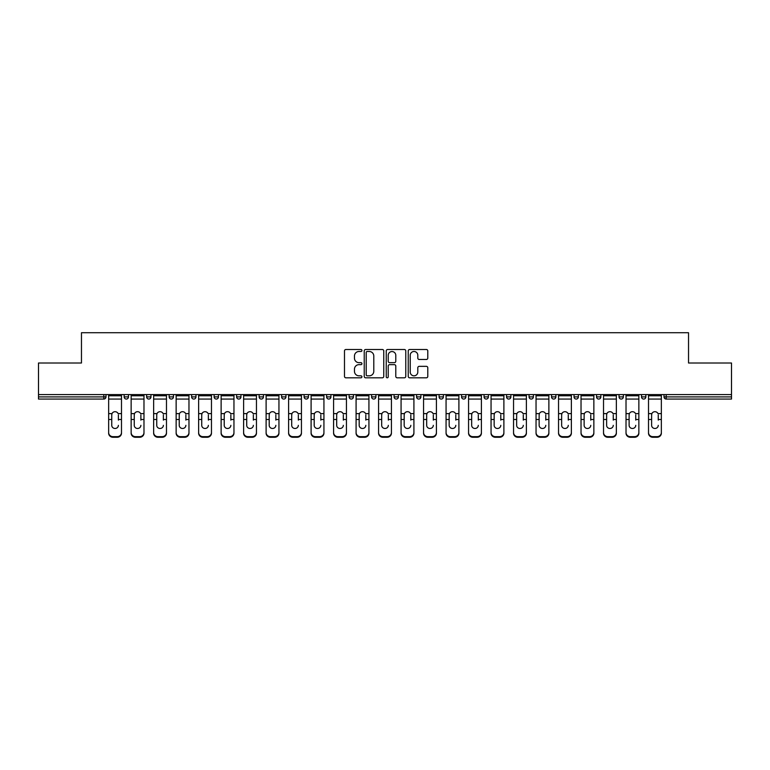 <?xml version="1.0" encoding="UTF-8"?>
<svg xmlns="http://www.w3.org/2000/svg" width="770" height="770" viewBox="0 0 770 770"><rect width="100%" height="100%" fill="white"/><g stroke="black" fill="none" stroke-linecap="round" stroke-linejoin="round"><path stroke-width="1.16" d="M361.929 350.494A0.991 0.991 0 0 0 360.938 349.503L345.903 349.503A1.415 1.415 0 0 0 344.488 350.918L344.488 376.395A1.415 1.415 0 0 0 345.903 377.81L360.938 377.81A0.991 0.991 0 0 0 361.929 376.819A0.991 0.991 0 0 0 360.938 375.827L358.993 375.827A4.533 4.533 0 0 1 354.46 371.304L354.46 369.177A4.533 4.533 0 0 1 358.993 364.653L360.938 364.653A0.991 0.991 0 0 0 361.929 363.661A0.991 0.991 0 0 0 360.938 362.67L358.993 362.67A4.533 4.533 0 0 1 354.46 358.137L354.46 356.019A4.533 4.533 0 0 1 358.993 351.486L360.938 351.486A0.991 0.991 0 0 0 361.929 350.494M426.368 359.484A1.415 1.415 0 0 0 427.783 358.069L427.783 350.918A1.415 1.415 0 0 0 426.368 349.503L409.659 349.503A1.415 1.415 0 0 0 408.244 350.918L408.244 376.395A1.415 1.415 0 0 0 409.659 377.81L426.368 377.81A1.415 1.415 0 0 0 427.783 376.395L427.783 367.762A1.415 1.415 0 0 0 426.368 366.347L419.217 366.347A1.415 1.415 0 0 0 417.802 367.762L417.802 372.045A3.783 3.783 0 0 1 414.019 375.827A3.783 3.783 0 0 1 410.227 372.045L410.227 355.268A3.783 3.783 0 0 1 414.019 351.486A3.783 3.783 0 0 1 417.802 355.268L417.802 358.069A1.415 1.415 0 0 0 419.217 359.484L426.368 359.484M38.5 394.587L38.5 363.007L81.466 363.007L81.466 332.727L688.534 332.727L688.534 363.007L731.5 363.007L731.5 394.587L38.5 394.587L38.5 396.897L103.825 396.897L103.825 394.587M383.758 350.918A1.415 1.415 0 0 0 382.344 349.503L365.644 349.503A1.415 1.415 0 0 0 364.229 350.918L364.229 376.395A1.415 1.415 0 0 0 365.644 377.81L382.344 377.81A1.415 1.415 0 0 0 383.758 376.395L383.758 350.918M387.656 349.503L404.356 349.503A1.415 1.415 0 0 1 405.771 350.918L405.771 376.395A1.415 1.415 0 0 1 404.356 377.81L397.204 377.81A1.415 1.415 0 0 1 395.79 376.395L395.79 366.068A1.415 1.415 0 0 0 394.375 364.653L389.639 364.653A1.415 1.415 0 0 0 388.224 366.068L388.224 376.819A0.991 0.991 0 0 1 387.233 377.81A0.991 0.991 0 0 1 386.242 376.819L386.242 350.918A1.415 1.415 0 0 1 387.656 349.503M103.825 399.062A2.166 2.166 0 0 0 105.981 396.897L103.825 396.897L103.825 399.062A2.166 2.166 0 0 0 105.981 396.897L105.981 394.587L105.981 396.897A2.166 2.166 0 0 1 103.825 399.062L38.5 399.062L38.5 396.897M731.5 394.587L731.5 399.062L666.175 399.062A2.166 2.166 0 0 1 664.019 396.897L664.019 394.587M124.153 394.587L124.153 396.897L124.153 394.587M126.319 399.062A2.166 2.166 0 0 1 124.153 396.897A2.166 2.166 0 0 0 126.319 399.062A2.166 2.166 0 0 0 128.475 396.897L128.475 394.587L128.475 396.897A2.166 2.166 0 0 1 126.319 399.062A2.166 2.166 0 0 1 124.153 396.897L128.475 396.897A2.166 2.166 0 0 1 126.319 399.062M146.647 394.587L146.647 396.897L146.647 394.587M150.968 394.587L150.968 396.897L150.968 394.587M169.14 394.587L169.14 396.897L169.14 394.587M173.462 394.587L173.462 396.897L173.462 394.587M191.634 394.587L191.634 396.897L191.634 394.587M195.965 394.587L195.965 396.897L195.965 394.587M214.127 396.897A2.166 2.166 0 0 0 216.293 399.062A2.166 2.166 0 0 0 218.459 396.897A2.166 2.166 0 0 1 216.293 399.062A2.166 2.166 0 0 0 218.459 396.897L218.459 394.587L218.459 396.897L214.127 396.897A2.166 2.166 0 0 0 216.293 399.062A2.166 2.166 0 0 1 214.127 396.897L214.127 394.587M240.952 394.587L240.952 396.897L236.621 396.897A2.166 2.166 0 0 0 238.787 399.062A2.166 2.166 0 0 1 236.621 396.897L236.621 394.587M259.115 394.587L259.115 396.897L259.115 394.587M263.446 394.587L263.446 396.897L263.446 394.587M281.608 394.587L281.608 396.897L281.608 394.587M285.94 394.587L285.94 396.897A2.166 2.166 0 0 1 283.774 399.062A2.166 2.166 0 0 1 281.608 396.897L285.94 396.897A2.166 2.166 0 0 1 283.774 399.062M304.111 394.587L304.111 396.897L304.111 394.587M308.433 394.587L308.433 396.897L308.433 394.587M326.605 396.897A2.166 2.166 0 0 0 328.761 399.062A2.166 2.166 0 0 0 330.927 396.897L330.927 394.587L330.927 396.897L326.605 396.897A2.166 2.166 0 0 0 328.761 399.062A2.166 2.166 0 0 1 326.605 396.897L326.605 394.587M351.255 399.062A2.166 2.166 0 0 0 353.42 396.897L353.42 394.587L353.42 396.897A2.166 2.166 0 0 1 351.255 399.062A2.166 2.166 0 0 1 349.099 396.897L349.099 394.587M371.592 394.587L371.592 396.897L371.592 394.587M375.914 394.587L375.914 396.897L375.914 394.587M394.086 394.587L394.086 396.897L394.086 394.587M398.408 394.587L398.408 396.897L398.408 394.587M420.901 394.587L420.901 396.897A2.166 2.166 0 0 1 418.745 399.062A2.166 2.166 0 0 1 416.58 396.897L416.58 394.587M443.395 394.587L443.395 396.897A2.166 2.166 0 0 1 441.239 399.062A2.166 2.166 0 0 1 439.073 396.897L439.073 394.587M465.889 394.587L465.889 396.897A2.166 2.166 0 0 1 463.733 399.062A2.166 2.166 0 0 1 461.567 396.897L461.567 394.587M488.392 394.587L488.392 396.897A2.166 2.166 0 0 1 486.226 399.062A2.166 2.166 0 0 1 484.061 396.897L484.061 394.587M508.72 399.062A2.166 2.166 0 0 0 510.885 396.897L510.885 394.587L510.885 396.897A2.166 2.166 0 0 1 508.72 399.062A2.166 2.166 0 0 1 506.554 396.897L506.554 394.587M533.379 394.587L533.379 396.897A2.166 2.166 0 0 1 531.213 399.062A2.166 2.166 0 0 1 529.048 396.897L529.048 394.587M551.541 394.587L551.541 396.897L551.541 394.587M555.873 394.587L555.873 396.897A2.166 2.166 0 0 1 553.707 399.062A2.166 2.166 0 0 1 551.541 396.897L555.873 396.897A2.166 2.166 0 0 1 553.707 399.062M576.201 399.062A2.166 2.166 0 0 0 578.366 396.897L578.366 394.587L578.366 396.897A2.166 2.166 0 0 1 576.201 399.062A2.166 2.166 0 0 1 574.035 396.897L574.035 394.587M596.538 394.587L596.538 396.897L596.538 394.587M600.86 394.587L600.86 396.897A2.166 2.166 0 0 1 598.694 399.062A2.166 2.166 0 0 1 596.538 396.897L600.86 396.897A2.166 2.166 0 0 1 598.694 399.062A2.166 2.166 0 0 0 600.86 396.897M619.032 396.897A2.166 2.166 0 0 0 621.188 399.062A2.166 2.166 0 0 0 623.354 396.897L623.354 394.587L623.354 396.897L619.032 396.897A2.166 2.166 0 0 0 621.188 399.062A2.166 2.166 0 0 1 619.032 396.897L619.032 394.587M641.525 394.587L641.525 396.897L641.525 394.587M645.847 394.587L645.847 396.897L645.847 394.587M148.812 399.062A2.166 2.166 0 0 1 146.647 396.897A2.166 2.166 0 0 0 148.812 399.062A2.166 2.166 0 0 0 150.968 396.897A2.166 2.166 0 0 1 148.812 399.062A2.166 2.166 0 0 1 146.647 396.897L150.968 396.897A2.166 2.166 0 0 1 148.812 399.062M171.306 399.062A2.166 2.166 0 0 1 169.14 396.897A2.166 2.166 0 0 0 171.306 399.062A2.166 2.166 0 0 0 173.462 396.897A2.166 2.166 0 0 1 171.306 399.062A2.166 2.166 0 0 1 169.14 396.897L173.462 396.897A2.166 2.166 0 0 1 171.306 399.062M193.799 399.062A2.166 2.166 0 0 1 191.634 396.897A2.166 2.166 0 0 0 193.799 399.062A2.166 2.166 0 0 0 195.965 396.897A2.166 2.166 0 0 1 193.799 399.062A2.166 2.166 0 0 1 191.634 396.897L195.965 396.897A2.166 2.166 0 0 1 193.799 399.062M238.787 399.062A2.166 2.166 0 0 0 240.952 396.897A2.166 2.166 0 0 1 238.787 399.062A2.166 2.166 0 0 1 236.621 396.897M261.28 399.062A2.166 2.166 0 0 1 259.115 396.897L263.446 396.897A2.166 2.166 0 0 1 261.28 399.062A2.166 2.166 0 0 0 263.446 396.897A2.166 2.166 0 0 1 261.28 399.062M306.267 399.062A2.166 2.166 0 0 1 304.111 396.897L308.433 396.897A2.166 2.166 0 0 1 306.267 399.062A2.166 2.166 0 0 0 308.433 396.897M373.748 399.062A2.166 2.166 0 0 1 371.592 396.897L375.914 396.897A2.166 2.166 0 0 1 373.748 399.062A2.166 2.166 0 0 0 375.914 396.897M396.252 399.062A2.166 2.166 0 0 1 394.086 396.897A2.166 2.166 0 0 0 396.252 399.062A2.166 2.166 0 0 0 398.408 396.897A2.166 2.166 0 0 1 396.252 399.062A2.166 2.166 0 0 1 394.086 396.897L398.408 396.897M643.682 399.062A2.166 2.166 0 0 1 641.525 396.897L645.847 396.897A2.166 2.166 0 0 1 643.682 399.062A2.166 2.166 0 0 0 645.847 396.897A2.166 2.166 0 0 1 643.682 399.062M367.203 351.486A0.991 0.991 0 0 0 366.212 352.477L366.212 374.836A0.991 0.991 0 0 0 367.203 375.827L369.253 375.827A4.533 4.533 0 0 0 373.787 371.304L373.787 356.019A4.533 4.533 0 0 0 369.253 351.486L367.203 351.486M395.79 355.345A3.783 3.783 0 0 0 392.007 351.553A3.783 3.783 0 0 0 388.224 355.345L388.224 361.255A1.415 1.415 0 0 0 389.639 362.67L394.375 362.67A1.415 1.415 0 0 0 395.79 361.255L395.79 355.345M118.388 414.886L118.388 419.496L121.487 419.496L121.487 394.587M108.647 420.112L108.647 433.183L108.647 413.615L112.016 413.615L111.746 414.886L112.016 413.615A3.321 3.176 0 0 1 118.118 413.615L121.487 413.615M118.388 420.112L118.388 419.496M115.067 428.476A3.321 3.138 180 0 0 118.388 425.338A3.321 3.138 180 0 1 115.067 428.476A3.321 3.138 180 0 1 111.746 425.338L111.746 414.886M121.487 432.567L121.487 433.183A4.322 4.091 180 0 1 117.156 437.273L117.156 436.657A4.322 4.091 0 0 0 121.487 432.567L121.487 419.496M108.647 432.567A4.322 4.091 0 0 0 112.978 436.657L112.978 437.273L117.156 437.273M112.978 437.273A4.322 4.091 180 0 1 108.647 433.183M112.978 436.657L117.156 436.657M108.647 413.615L108.647 394.587M140.881 414.886L140.881 419.496L143.98 419.496L143.98 394.587M131.141 420.112L131.141 433.183L131.141 413.615L134.509 413.615L134.249 414.886L134.509 413.615A3.321 3.176 0 0 1 140.612 413.615L143.98 413.615M140.881 420.112L140.881 419.496M137.56 428.476A3.321 3.138 180 0 0 140.881 425.338A3.321 3.138 180 0 1 137.56 428.476A3.321 3.138 180 0 1 134.249 425.338L134.249 414.886M163.375 414.886L163.375 419.496L166.474 419.496L166.474 394.587M153.644 420.112L153.644 433.183L153.644 413.615L157.003 413.615L156.743 414.886L157.003 413.615A3.321 3.176 0 0 1 163.105 413.615L166.474 413.615M163.375 420.112L163.375 419.496M160.054 428.476A3.321 3.138 180 0 0 163.375 425.338A3.321 3.138 180 0 1 160.054 428.476A3.321 3.138 180 0 1 156.743 425.338L156.743 414.886M185.868 414.886L185.868 419.496L188.968 419.496L188.968 394.587M176.138 420.112L176.138 433.183L176.138 413.615L179.497 413.615L179.237 414.886L179.497 413.615A3.321 3.176 0 0 1 185.599 413.615L188.968 413.615M185.868 420.112L185.868 419.496M182.548 428.476A3.321 3.138 180 0 0 185.868 425.338A3.321 3.138 180 0 1 182.548 428.476A3.321 3.138 180 0 1 179.237 425.338L179.237 414.886M208.362 414.886L208.362 419.496L211.461 419.496L211.461 394.587M198.631 420.112L198.631 433.183L198.631 413.615L201.99 413.615L201.73 414.886L201.99 413.615A3.321 3.176 0 0 1 208.093 413.615L211.461 413.615M211.461 433.183L211.461 432.567L211.461 433.183A4.322 4.091 180 0 1 207.14 437.273L207.14 436.657A4.322 4.091 0 0 0 211.461 432.567L211.461 419.496M208.362 420.112L208.362 419.496M205.041 428.476A3.321 3.138 180 0 0 208.362 425.338A3.321 3.138 180 0 1 205.041 428.476A3.321 3.138 180 0 1 201.73 425.338L201.73 414.886M230.856 414.886L230.856 419.496L233.955 419.496L233.955 394.587M221.125 420.112L221.125 433.183L221.125 413.615L224.484 413.615L224.224 414.886L224.484 413.615A3.321 3.176 0 0 1 230.596 413.615L233.955 413.615M233.955 433.183L233.955 432.567L233.955 433.183A4.322 4.091 180 0 1 229.633 437.273L229.633 436.657A4.322 4.091 0 0 0 233.955 432.567L233.955 419.496M230.856 420.112L230.856 419.496M227.535 428.476A3.321 3.138 180 0 0 230.856 425.338A3.321 3.138 180 0 1 227.535 428.476A3.321 3.138 180 0 1 224.224 425.338L224.224 414.886M143.98 432.567L143.98 433.183A4.322 4.091 180 0 1 139.649 437.273L139.649 436.657A4.322 4.091 0 0 0 143.98 432.567L143.98 419.496M131.141 432.567A4.322 4.091 0 0 0 135.472 436.657L135.472 437.273L139.649 437.273M135.472 437.273A4.322 4.091 180 0 1 131.141 433.183M135.472 436.657L139.649 436.657M131.141 413.615L131.141 394.587M166.474 432.567L166.474 433.183A4.322 4.091 180 0 1 162.143 437.273L162.143 436.657A4.322 4.091 0 0 0 166.474 432.567L166.474 419.496M153.644 432.567A4.322 4.091 0 0 0 157.966 436.657L157.966 437.273L162.143 437.273M157.966 437.273A4.322 4.091 180 0 1 153.644 433.183M157.966 436.657L162.143 436.657M153.644 413.615L153.644 394.587M188.968 432.567L188.968 433.183A4.322 4.091 180 0 1 184.646 437.273L184.646 436.657A4.322 4.091 0 0 0 188.968 432.567L188.968 419.496M176.138 432.567A4.322 4.091 0 0 0 180.459 436.657L180.459 437.273L184.646 437.273M180.459 437.273A4.322 4.091 180 0 1 176.138 433.183M180.459 436.657L184.646 436.657M176.138 413.615L176.138 394.587M198.631 432.567A4.322 4.091 0 0 0 202.953 436.657L202.953 437.273L207.14 437.273M202.953 437.273A4.322 4.091 180 0 1 198.631 433.183M202.953 436.657L207.14 436.657M198.631 413.615L198.631 394.587M221.125 432.567A4.322 4.091 0 0 0 225.446 436.657L225.446 437.273L229.633 437.273M225.446 437.273A4.322 4.091 180 0 1 221.125 433.183M225.446 436.657L229.633 436.657M221.125 413.615L221.125 394.587M253.349 414.886L253.349 419.496L256.449 419.496L256.449 394.587M243.618 420.112L243.618 433.183L243.618 413.615L246.978 413.615L246.718 414.886L246.978 413.615A3.321 3.176 0 0 1 253.089 413.615L256.449 413.615M256.449 433.183L256.449 432.567L256.449 433.183A4.322 4.091 180 0 1 252.127 437.273L252.127 436.657A4.322 4.091 0 0 0 256.449 432.567L256.449 419.496M253.349 420.112L253.349 419.496M250.038 428.476A3.321 3.138 180 0 0 253.349 425.338A3.321 3.138 180 0 1 250.038 428.476A3.321 3.138 180 0 1 246.718 425.338L246.718 414.886M243.618 432.567A4.322 4.091 0 0 0 247.94 436.657L247.94 437.273L252.127 437.273M247.94 437.273A4.322 4.091 180 0 1 243.618 433.183M247.94 436.657L252.127 436.657M243.618 413.615L243.618 394.587M275.843 414.886L275.843 419.496L278.942 419.496L278.942 394.587M266.112 420.112L266.112 433.183L266.112 413.615L269.481 413.615L269.211 414.886L269.481 413.615A3.321 3.176 0 0 1 275.583 413.615L278.942 413.615M278.942 433.183L278.942 432.567L278.942 433.183A4.322 4.091 180 0 1 274.62 437.273L274.62 436.657A4.322 4.091 0 0 0 278.942 432.567L278.942 419.496M275.843 420.112L275.843 419.496M272.532 428.476A3.321 3.138 180 0 0 275.843 425.338A3.321 3.138 180 0 1 272.532 428.476A3.321 3.138 180 0 1 269.211 425.338L269.211 414.886M266.112 432.567A4.322 4.091 0 0 0 270.434 436.657L270.434 437.273L274.62 437.273M270.434 437.273A4.322 4.091 180 0 1 266.112 433.183M270.434 436.657L274.62 436.657M266.112 413.615L266.112 394.587M298.337 414.886L298.337 419.496L301.436 419.496L301.436 394.587M288.606 420.112L288.606 433.183L288.606 413.615L291.974 413.615L291.705 414.886L291.974 413.615A3.321 3.176 0 0 1 298.077 413.615L301.436 413.615M298.337 420.112L298.337 419.496M295.025 428.476A3.321 3.138 180 0 0 298.337 425.338A3.321 3.138 180 0 1 295.025 428.476A3.321 3.138 180 0 1 291.705 425.338L291.705 414.886M301.436 432.567L301.436 433.183A4.322 4.091 180 0 1 297.114 437.273L297.114 436.657A4.322 4.091 0 0 0 301.436 432.567L301.436 419.496M288.606 432.567A4.322 4.091 0 0 0 292.927 436.657L292.927 437.273L297.114 437.273M292.927 437.273A4.322 4.091 180 0 1 288.606 433.183M292.927 436.657L297.114 436.657M288.606 413.615L288.606 394.587M320.83 414.886L320.83 419.496L323.929 419.496L323.929 394.587M311.099 420.112L311.099 433.183L311.099 413.615L314.468 413.615L314.199 414.886L314.468 413.615A3.321 3.176 0 0 1 320.57 413.615L323.929 413.615M323.929 433.183L323.929 432.567L323.929 433.183A4.322 4.091 180 0 1 319.608 437.273L319.608 436.657A4.322 4.091 0 0 0 323.929 432.567L323.929 419.496M320.83 420.112L320.83 419.496M317.519 428.476A3.321 3.138 180 0 0 320.83 425.338A3.321 3.138 180 0 1 317.519 428.476A3.321 3.138 180 0 1 314.199 425.338L314.199 414.886M311.099 432.567A4.322 4.091 0 0 0 315.431 436.657L315.431 437.273L319.608 437.273M315.431 437.273A4.322 4.091 180 0 1 311.099 433.183M315.431 436.657L319.608 436.657M311.099 413.615L311.099 394.587M343.324 414.886L343.324 419.496L346.433 419.496L346.433 394.587M333.593 420.112L333.593 433.183L333.593 413.615L336.962 413.615L336.692 414.886L336.962 413.615A3.321 3.176 0 0 1 343.064 413.615L346.433 413.615M343.324 420.112L343.324 419.496M340.013 428.476A3.321 3.138 180 0 0 343.324 425.338A3.321 3.138 180 0 1 340.013 428.476A3.321 3.138 180 0 1 336.692 425.338L336.692 414.886M346.433 432.567L346.433 433.183A4.322 4.091 180 0 1 342.101 437.273L342.101 436.657A4.322 4.091 0 0 0 346.433 432.567L346.433 419.496M333.593 432.567A4.322 4.091 0 0 0 337.924 436.657L337.924 437.273L342.101 437.273M337.924 437.273A4.322 4.091 180 0 1 333.593 433.183M337.924 436.657L342.101 436.657M333.593 413.615L333.593 394.587M365.817 414.886L365.817 419.496L368.926 419.496L368.926 394.587M356.087 420.112L356.087 433.183L356.087 413.615L359.455 413.615L359.186 414.886L359.455 413.615A3.321 3.176 0 0 1 365.558 413.615L368.926 413.615M365.817 420.112L365.817 419.496M362.506 428.476A3.321 3.138 180 0 0 365.817 425.338A3.321 3.138 180 0 1 362.506 428.476A3.321 3.138 180 0 1 359.186 425.338L359.186 414.886M368.926 432.567L368.926 433.183A4.322 4.091 180 0 1 364.595 437.273L364.595 436.657A4.322 4.091 0 0 0 368.926 432.567L368.926 419.496M356.087 432.567A4.322 4.091 0 0 0 360.418 436.657L360.418 437.273L364.595 437.273M360.418 437.273A4.322 4.091 180 0 1 356.087 433.183M360.418 436.657L364.595 436.657M356.087 413.615L356.087 394.587M388.321 414.886L388.321 419.496L391.42 419.496L391.42 394.587M378.58 420.112L378.58 433.183L378.58 413.615L381.949 413.615L381.679 414.886L381.949 413.615A3.321 3.176 0 0 1 388.051 413.615L391.42 413.615M388.321 420.112L388.321 419.496M385 428.476A3.321 3.138 180 0 0 388.321 425.338A3.321 3.138 180 0 1 385 428.476A3.321 3.138 180 0 1 381.679 425.338L381.679 414.886M391.42 432.567L391.42 433.183A4.322 4.091 180 0 1 387.089 437.273L387.089 436.657A4.322 4.091 0 0 0 391.42 432.567L391.42 419.496M378.58 432.567A4.322 4.091 0 0 0 382.911 436.657L382.911 437.273L387.089 437.273M382.911 437.273A4.322 4.091 180 0 1 378.58 433.183M382.911 436.657L387.089 436.657M378.58 413.615L378.58 394.587M410.814 414.886L410.814 419.496L413.914 419.496L413.914 394.587M401.074 420.112L401.074 433.183L401.074 413.615L404.442 413.615L404.183 414.886L404.442 413.615A3.321 3.176 0 0 1 410.545 413.615L413.914 413.615M410.814 420.112L410.814 419.496M407.494 428.476A3.321 3.138 180 0 0 410.814 425.338A3.321 3.138 180 0 1 407.494 428.476A3.321 3.138 180 0 1 404.183 425.338L404.183 414.886M413.914 432.567L413.914 433.183A4.322 4.091 180 0 1 409.582 437.273L409.582 436.657A4.322 4.091 0 0 0 413.914 432.567L413.914 419.496M401.074 432.567A4.322 4.091 0 0 0 405.405 436.657L405.405 437.273L409.582 437.273M405.405 437.273A4.322 4.091 180 0 1 401.074 433.183M405.405 436.657L409.582 436.657M401.074 413.615L401.074 394.587M433.308 414.886L433.308 419.496L436.407 419.496L436.407 394.587M423.567 420.112L423.567 433.183L423.567 413.615L426.936 413.615L426.676 414.886L426.936 413.615A3.321 3.176 0 0 1 433.038 413.615L436.407 413.615M433.308 420.112L433.308 419.496M429.987 428.476A3.321 3.138 180 0 0 433.308 425.338A3.321 3.138 180 0 1 429.987 428.476A3.321 3.138 180 0 1 426.676 425.338L426.676 414.886M436.407 432.567L436.407 433.183A4.322 4.091 180 0 1 432.076 437.273L432.076 436.657A4.322 4.091 0 0 0 436.407 432.567L436.407 419.496M423.567 432.567A4.322 4.091 0 0 0 427.899 436.657L427.899 437.273L432.076 437.273M427.899 437.273A4.322 4.091 180 0 1 423.567 433.183M427.899 436.657L432.076 436.657M423.567 413.615L423.567 394.587M455.802 414.886L455.802 419.496L458.901 419.496L458.901 394.587M446.071 420.112L446.071 433.183L446.071 413.615L449.43 413.615L449.17 414.886L449.43 413.615A3.321 3.176 0 0 1 455.532 413.615L458.901 413.615M455.802 420.112L455.802 419.496M452.481 428.476A3.321 3.138 180 0 0 455.802 425.338A3.321 3.138 180 0 1 452.481 428.476A3.321 3.138 180 0 1 449.17 425.338L449.17 414.886M458.901 432.567L458.901 433.183A4.322 4.091 180 0 1 454.57 437.273L454.57 436.657A4.322 4.091 0 0 0 458.901 432.567L458.901 419.496M446.071 432.567A4.322 4.091 0 0 0 450.392 436.657L450.392 437.273L454.57 437.273M450.392 437.273A4.322 4.091 180 0 1 446.071 433.183M450.392 436.657L454.57 436.657M446.071 413.615L446.071 394.587M478.295 414.886L478.295 419.496L481.394 419.496L481.394 394.587M468.564 420.112L468.564 433.183L468.564 413.615L471.923 413.615L471.664 414.886L471.923 413.615A3.321 3.176 0 0 1 478.026 413.615L481.394 413.615M478.295 420.112L478.295 419.496M474.975 428.476A3.321 3.138 180 0 0 478.295 425.338A3.321 3.138 180 0 1 474.975 428.476A3.321 3.138 180 0 1 471.664 425.338L471.664 414.886M481.394 432.567L481.394 433.183A4.322 4.091 180 0 1 477.073 437.273L477.073 436.657A4.322 4.091 0 0 0 481.394 432.567L481.394 419.496M468.564 432.567A4.322 4.091 0 0 0 472.886 436.657L472.886 437.273L477.073 437.273M472.886 437.273A4.322 4.091 180 0 1 468.564 433.183M472.886 436.657L477.073 436.657M468.564 413.615L468.564 394.587M500.789 414.886L500.789 419.496L503.888 419.496L503.888 394.587M491.058 420.112L491.058 433.183L491.058 413.615L494.417 413.615L494.157 414.886L494.417 413.615A3.321 3.176 0 0 1 500.519 413.615L503.888 413.615M500.789 420.112L500.789 419.496M497.468 428.476A3.321 3.138 180 0 0 500.789 425.338A3.321 3.138 180 0 1 497.468 428.476A3.321 3.138 180 0 1 494.157 425.338L494.157 414.886M503.888 432.567L503.888 433.183A4.322 4.091 180 0 1 499.566 437.273L499.566 436.657A4.322 4.091 0 0 0 503.888 432.567L503.888 419.496M491.058 432.567A4.322 4.091 0 0 0 495.379 436.657L495.379 437.273L499.566 437.273M495.379 437.273A4.322 4.091 180 0 1 491.058 433.183M495.379 436.657L499.566 436.657M491.058 413.615L491.058 394.587M523.282 414.886L523.282 419.496L526.382 419.496L526.382 394.587M513.551 420.112L513.551 433.183L513.551 413.615L516.911 413.615L516.651 414.886L516.911 413.615A3.321 3.176 0 0 1 523.023 413.615L526.382 413.615M523.282 420.112L523.282 419.496M519.962 428.476A3.321 3.138 180 0 0 523.282 425.338A3.321 3.138 180 0 1 519.962 428.476A3.321 3.138 180 0 1 516.651 425.338L516.651 414.886M526.382 432.567L526.382 433.183A4.322 4.091 180 0 1 522.06 437.273L522.06 436.657A4.322 4.091 0 0 0 526.382 432.567L526.382 419.496M513.551 432.567A4.322 4.091 0 0 0 517.873 436.657L517.873 437.273L522.06 437.273M517.873 437.273A4.322 4.091 180 0 1 513.551 433.183M517.873 436.657L522.06 436.657M513.551 413.615L513.551 394.587M545.776 414.886L545.776 419.496L548.875 419.496L548.875 394.587M536.045 420.112L536.045 433.183L536.045 413.615L539.404 413.615L539.144 414.886L539.404 413.615A3.321 3.176 0 0 1 545.516 413.615L548.875 413.615M545.776 420.112L545.776 419.496M542.465 428.476A3.321 3.138 180 0 0 545.776 425.338A3.321 3.138 180 0 1 542.465 428.476A3.321 3.138 180 0 1 539.144 425.338L539.144 414.886M548.875 432.567L548.875 433.183A4.322 4.091 180 0 1 544.554 437.273L544.554 436.657A4.322 4.091 0 0 0 548.875 432.567L548.875 419.496M536.045 432.567A4.322 4.091 0 0 0 540.367 436.657L540.367 437.273L544.554 437.273M540.367 437.273A4.322 4.091 180 0 1 536.045 433.183M540.367 436.657L544.554 436.657M536.045 413.615L536.045 394.587M568.27 414.886L568.27 419.496L571.369 419.496L571.369 394.587M558.539 420.112L558.539 433.183L558.539 413.615L561.907 413.615L561.638 414.886L561.907 413.615A3.321 3.176 0 0 1 568.01 413.615L571.369 413.615M571.369 433.183L571.369 432.567L571.369 433.183A4.322 4.091 180 0 1 567.047 437.273L567.047 436.657A4.322 4.091 0 0 0 571.369 432.567L571.369 419.496M568.27 420.112L568.27 419.496M564.959 428.476A3.321 3.138 180 0 0 568.27 425.338A3.321 3.138 180 0 1 564.959 428.476A3.321 3.138 180 0 1 561.638 425.338L561.638 414.886M558.539 432.567A4.322 4.091 0 0 0 562.86 436.657L562.86 437.273L567.047 437.273M562.86 437.273A4.322 4.091 180 0 1 558.539 433.183M562.86 436.657L567.047 436.657M558.539 413.615L558.539 394.587M590.763 414.886L590.763 419.496L593.863 419.496L593.863 394.587M581.032 420.112L581.032 433.183L581.032 413.615L584.401 413.615L584.132 414.886L584.401 413.615A3.321 3.176 0 0 1 590.503 413.615L593.863 413.615M593.863 433.183L593.863 432.567L593.863 433.183A4.322 4.091 180 0 1 589.541 437.273L589.541 436.657A4.322 4.091 0 0 0 593.863 432.567L593.863 419.496M590.763 420.112L590.763 419.496M587.452 428.476A3.321 3.138 180 0 0 590.763 425.338A3.321 3.138 180 0 1 587.452 428.476A3.321 3.138 180 0 1 584.132 425.338L584.132 414.886M581.032 432.567A4.322 4.091 0 0 0 585.354 436.657L585.354 437.273L589.541 437.273M585.354 437.273A4.322 4.091 180 0 1 581.032 433.183M585.354 436.657L589.541 436.657M581.032 413.615L581.032 394.587M613.257 414.886L613.257 419.496L616.356 419.496L616.356 394.587M603.526 420.112L603.526 433.183L603.526 413.615L606.895 413.615L606.625 414.886L606.895 413.615A3.321 3.176 0 0 1 612.997 413.615L616.356 413.615M616.356 433.183L616.356 432.567L616.356 433.183A4.322 4.091 180 0 1 612.034 437.273L612.034 436.657A4.322 4.091 0 0 0 616.356 432.567L616.356 419.496M613.257 420.112L613.257 419.496M609.946 428.476A3.321 3.138 180 0 0 613.257 425.338A3.321 3.138 180 0 1 609.946 428.476A3.321 3.138 180 0 1 606.625 425.338L606.625 414.886M603.526 432.567A4.322 4.091 0 0 0 607.857 436.657L607.857 437.273L612.034 437.273M607.857 437.273A4.322 4.091 180 0 1 603.526 433.183M607.857 436.657L612.034 436.657M603.526 413.615L603.526 394.587M635.75 414.886L635.75 419.496L638.859 419.496L638.859 394.587M626.02 420.112L626.02 433.183L626.02 413.615L629.388 413.615L629.119 414.886L629.388 413.615A3.321 3.176 0 0 1 635.491 413.615L638.859 413.615M638.859 433.183L638.859 432.567L638.859 433.183A4.322 4.091 180 0 1 634.528 437.273L634.528 436.657A4.322 4.091 0 0 0 638.859 432.567L638.859 419.496M635.75 420.112L635.75 419.496M632.44 428.476A3.321 3.138 180 0 0 635.75 425.338A3.321 3.138 180 0 1 632.44 428.476A3.321 3.138 180 0 1 629.119 425.338L629.119 414.886M626.02 432.567A4.322 4.091 0 0 0 630.351 436.657L630.351 437.273L634.528 437.273M630.351 437.273A4.322 4.091 180 0 1 626.02 433.183M630.351 436.657L634.528 436.657M626.02 413.615L626.02 394.587M658.254 414.886L658.254 419.496L661.353 419.496L661.353 394.587M648.513 420.112L648.513 433.183L648.513 413.615L651.882 413.615L651.613 414.886L651.882 413.615A3.321 3.176 0 0 1 657.984 413.615L661.353 413.615M661.353 433.183L661.353 432.567L661.353 433.183A4.322 4.091 180 0 1 657.022 437.273L657.022 436.657A4.322 4.091 0 0 0 661.353 432.567L661.353 419.496M658.254 420.112L658.254 419.496M654.933 428.476A3.321 3.138 180 0 0 658.254 425.338A3.321 3.138 180 0 1 654.933 428.476A3.321 3.138 180 0 1 651.613 425.338L651.613 414.886M648.513 432.567A4.322 4.091 0 0 0 652.845 436.657L652.845 437.273L657.022 437.273M652.845 437.273A4.322 4.091 180 0 1 648.513 433.183M652.845 436.657L657.022 436.657M648.513 413.615L648.513 394.587M666.175 394.587L666.175 396.897L731.5 396.897M664.019 396.897L666.175 396.897L666.175 399.062M328.761 399.062A2.166 2.166 0 0 0 330.927 396.897M353.42 396.897L349.099 396.897M418.745 399.062A2.166 2.166 0 0 0 420.901 396.897L416.58 396.897M441.239 399.062A2.166 2.166 0 0 0 443.395 396.897L439.073 396.897M463.733 399.062A2.166 2.166 0 0 0 465.889 396.897L461.567 396.897M486.226 399.062A2.166 2.166 0 0 0 488.392 396.897L484.061 396.897M510.885 396.897L506.554 396.897M531.213 399.062A2.166 2.166 0 0 0 533.379 396.897L529.048 396.897M578.366 396.897L574.035 396.897M621.188 399.062A2.166 2.166 0 0 0 623.354 396.897M108.647 419.496L111.746 419.496M108.647 399.062L121.487 399.062M108.647 395.78L121.487 395.78M131.141 419.496L134.249 419.496M131.141 399.062L143.98 399.062M131.141 395.78L143.98 395.78M153.644 419.496L156.743 419.496M153.644 399.062L166.474 399.062M153.644 395.78L166.474 395.78M176.138 419.496L179.237 419.496M176.138 399.062L188.968 399.062M176.138 395.78L188.968 395.78M198.631 419.496L201.73 419.496M198.631 399.062L211.461 399.062M198.631 395.78L211.461 395.78M221.125 419.496L224.224 419.496M221.125 399.062L233.955 399.062M221.125 395.78L233.955 395.78M243.618 419.496L246.718 419.496M243.618 399.062L256.449 399.062M243.618 395.78L256.449 395.78M266.112 419.496L269.211 419.496M266.112 399.062L278.942 399.062M266.112 395.78L278.942 395.78M288.606 419.496L291.705 419.496M288.606 399.062L301.436 399.062M288.606 395.78L301.436 395.78M311.099 419.496L314.199 419.496M311.099 399.062L323.929 399.062M311.099 395.78L323.929 395.78M333.593 419.496L336.692 419.496M333.593 399.062L346.433 399.062M333.593 395.78L346.433 395.78M356.087 419.496L359.186 419.496M356.087 399.062L368.926 399.062M356.087 395.78L368.926 395.78M378.58 419.496L381.679 419.496M378.58 399.062L391.42 399.062M378.58 395.78L391.42 395.78M401.074 419.496L404.183 419.496M401.074 399.062L413.914 399.062M401.074 395.78L413.914 395.78M423.567 419.496L426.676 419.496M423.567 399.062L436.407 399.062M423.567 395.78L436.407 395.78M446.071 419.496L449.17 419.496M446.071 399.062L458.901 399.062M446.071 395.78L458.901 395.78M468.564 419.496L471.664 419.496M468.564 399.062L481.394 399.062M468.564 395.78L481.394 395.78M491.058 419.496L494.157 419.496M491.058 399.062L503.888 399.062M491.058 395.78L503.888 395.78M513.551 419.496L516.651 419.496M513.551 399.062L526.382 399.062M513.551 395.78L526.382 395.78M536.045 419.496L539.144 419.496M536.045 399.062L548.875 399.062M536.045 395.78L548.875 395.78M558.539 419.496L561.638 419.496M558.539 399.062L571.369 399.062M558.539 395.78L571.369 395.78M581.032 419.496L584.132 419.496M581.032 399.062L593.863 399.062M581.032 395.78L593.863 395.78M603.526 419.496L606.625 419.496M603.526 399.062L616.356 399.062M603.526 395.78L616.356 395.78M626.02 419.496L629.119 419.496M626.02 399.062L638.859 399.062M626.02 395.78L638.859 395.78M648.513 419.496L651.613 419.496M648.513 399.062L661.353 399.062M648.513 395.78L661.353 395.78"/></g></svg>
